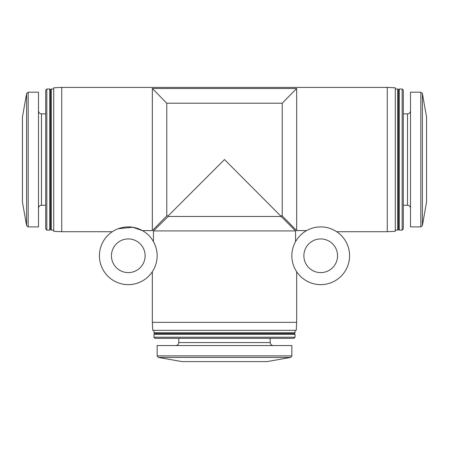 <?xml version="1.0" encoding="UTF-8"?>
<svg xmlns="http://www.w3.org/2000/svg" width="449" height="449" viewBox="0 0 449 449"><rect width="100%" height="100%" fill="white"/><g stroke="black" fill="none" stroke-linecap="round" stroke-linejoin="round"><path stroke-width="0.67" d="M61.738 87.392L61.738 231.718L53.717 231.297L53.717 87.813L61.738 87.392L387.263 87.392L387.263 231.718L336.671 231.718L334.584 230.455M152.34 88.509L166.77 103.225L282.23 103.225L296.66 88.509L152.34 88.509L152.34 230.601L166.77 215.885L168.167 215.885L168.167 216.48L153.451 230.915L153.451 241.635M296.66 88.509L296.66 230.601L306.583 230.601M118.21 228.715L132.724 227.256L142.417 230.601L152.34 230.601M296.66 271.724L296.66 322.32L152.34 322.32L152.34 271.724L153.597 269.641M168.167 215.885L224.5 159.558L295.549 230.915L295.549 241.635M295.549 230.915L153.451 230.915M280.833 215.885L282.23 215.885L296.66 230.601M282.23 103.225L282.23 215.885M166.77 103.225L166.77 215.885M26.598 93.532L26.598 225.578L22.45 202.05L22.45 117.06L26.598 93.532L28.18 92.208L38.485 92.208L38.485 226.908L28.18 226.908L28.18 92.208M45.703 113.855L41.493 113.855C39.664 113.676 38.665 112.671 38.485 110.847M46.836 88.997L45.703 90.131L45.703 228.979L46.836 230.113L49.71 230.113L49.71 88.997L46.836 88.997L46.836 230.113M49.71 88.997L50.513 89.8L50.513 229.31L49.71 230.113M50.513 89.8L51.315 88.997L51.315 230.113L53.717 230.113M51.315 88.997L53.717 88.997M387.263 87.392L395.283 87.813L395.283 231.297L387.263 231.718M395.283 88.997L397.685 88.997L397.685 230.113L395.283 230.113M397.685 88.997L398.488 89.8L398.488 229.31L397.685 230.113M399.29 88.997L399.29 230.113L402.164 230.113L402.164 88.997L399.29 88.997L398.488 89.8M402.164 88.997L403.297 90.131L403.297 228.979L402.164 230.113M403.297 113.855L407.507 113.855L407.507 205.255C409.32 205.418 410.319 206.422 410.515 208.263M410.515 110.847C410.335 112.671 409.336 113.676 407.507 113.855M420.82 92.208L410.515 92.208L410.515 226.908L420.82 226.908L422.402 225.578L422.402 93.532L420.82 92.208L420.82 226.908M422.402 93.532L426.55 117.06L426.55 202.05L422.402 225.578M280.833 216.48L168.167 216.48M296.66 322.32L296.239 330.335L152.761 330.335L152.34 322.32M295.055 330.335L295.055 332.743L153.945 332.743L153.945 330.335M295.055 332.743L294.258 333.545L154.742 333.545L153.945 332.743M295.055 334.342L153.945 334.342L153.945 337.221L295.055 337.221L295.055 334.342L294.258 333.545M295.055 337.221L293.921 338.355L155.079 338.355L153.945 337.221M270.203 338.355L270.203 342.565L178.797 342.565C178.635 344.372 177.636 345.376 175.789 345.567M273.211 345.567C271.381 345.393 270.382 344.389 270.203 342.565M291.85 355.877L291.85 345.567L157.15 345.567L157.15 355.877L158.475 357.455L290.525 357.455L291.85 355.877L157.15 355.877M290.525 357.455L266.992 361.608L182.008 361.608L158.475 357.455M320.715 284.632A28.865 28.865 0 0 0 345.713 241.338A28.865 28.865 0 0 0 295.717 241.338A28.865 28.865 0 0 0 320.715 284.632M320.715 272.605A16.838 16.838 0 0 0 335.296 247.348A16.838 16.838 0 0 0 306.134 247.348A16.838 16.838 0 0 0 320.715 272.605M128.285 284.632A28.865 28.865 0 0 0 153.283 241.338A28.865 28.865 0 0 0 103.287 241.338A28.865 28.865 0 0 0 128.285 284.632M128.285 272.605A16.838 16.838 0 0 0 142.866 247.348A16.838 16.838 0 0 0 113.704 247.348A16.838 16.838 0 0 0 128.285 272.605M41.493 113.855L41.493 205.255C39.664 205.434 38.665 206.439 38.485 208.263M61.738 231.718L112.329 231.718M26.598 225.578L28.18 226.908M41.493 205.255L45.703 205.255M50.513 229.31L51.315 230.113M398.488 229.31L399.29 230.113M403.297 205.255L407.507 205.255M154.742 333.545L153.945 334.342M178.797 338.355L178.797 342.565"/></g></svg>
